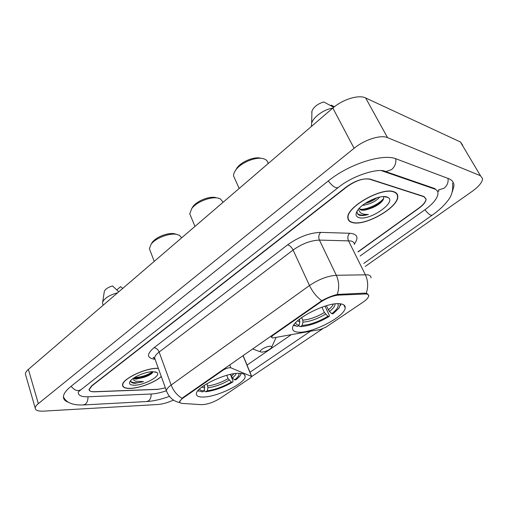 <?xml version="1.0" encoding="UTF-8"?>
<svg xmlns="http://www.w3.org/2000/svg" width="508" height="508" viewBox="0 0 508 508"><rect width="100%" height="100%" fill="white"/><g stroke="black" fill="none" stroke-linecap="round" stroke-linejoin="round"><path stroke-width="0.76" d="M320.675 302.044C326.923 297.967 332.95 295.643 338.753 295.091L366.306 293.973C367.97 294.189 368.764 294.856 368.681 295.98C368.402 297.726 366.49 299.815 362.941 302.247L325.888 327.177L320.421 329.463L272.631 337.985L271.393 337.198L273.101 335.248L320.675 302.044L320.453 301.568M238.538 373.285C224.974 373.05 195.91 387.248 196.374 393.77C196.31 396.151 198.806 397.231 203.867 397.021C217.907 396.659 245.237 383.21 245.193 376.561C245.326 374.352 243.103 373.259 238.538 373.285M340.062 303.771C326.784 301.739 291.998 319.71 292.57 328.117C292.437 330.613 294.437 331.972 298.564 332.188C312.528 333.356 345.161 316.433 345.199 307.778C345.37 305.505 343.656 304.165 340.062 303.771M219.818 398.532L250.247 378.06L251.695 376.491L230.861 367.824C228.778 367.506 226.181 368.281 223.082 370.148L183.14 398.018C181.051 399.491 179.946 400.749 179.807 401.784C179.749 402.755 180.607 403.308 182.385 403.435L201.613 404.673C207.27 404.489 213.341 402.444 219.818 398.532M357.994 251.765L418.821 208.077C423.431 204.673 425.844 201.663 426.053 199.047L423.97 196.507L370.237 179.153C363.639 177.959 355.898 180.486 347.021 186.747L91.999 385.832L89.275 389.522C89.344 391.135 91.167 391.897 94.723 391.808L157.81 389.376L165.367 387.864M78.359 391.973L78.264 392.665C78.422 395.611 81.763 396.983 88.284 396.773L151.441 393.992C155.804 393.757 160.782 392.684 166.383 390.773M360.102 256L424.79 209.848C433.191 203.714 437.591 198.247 437.998 193.446C437.985 191.294 436.791 189.789 434.416 188.938L381.356 170.631M365.284 266.382L471.881 191.592C478.688 186.684 482.263 182.378 482.6 178.683L480.485 175.743L387.534 137.636C380.784 134.531 364.458 139.694 354.082 148.298L38.329 403.638C36.309 405.289 35.268 406.756 35.192 408.045C35.331 410.35 38.119 411.378 43.555 411.137L157.899 404.495C162.611 404.12 167.805 402.654 173.488 400.094M462.667 145.186L460.394 141.967L365.646 97.961C358.775 94.424 342.779 99.301 332.848 108.058L28.385 369.399C26.429 371.1 25.438 372.643 25.4 374.04L25.8 375.431M452.342 191.795L453.987 185.693C453.962 182.391 452.177 180.042 448.621 178.645L396.392 158.966C383.007 153.137 348.856 164.04 328.079 181.121L70.847 386.493C66.059 390.373 63.589 393.789 63.43 396.748C63.392 399.205 64.967 401.009 68.148 402.145M396.507 193.681L396.564 193.319M393.814 191.738C381.851 186.887 346.469 207.004 347.828 217.595C347.866 220.154 349.421 221.818 352.508 222.574C365.144 226.428 398.558 207.416 397.789 196.494C397.77 194.189 396.45 192.608 393.814 191.738M158.318 368.3L157.315 368.287C144.945 368.033 121.869 379.209 122.549 385.058C122.663 387.433 125.254 388.556 130.334 388.43C139.687 388.214 155.099 382.283 161.29 376.549M396.335 193.104L396.304 193.459M180.029 402.59L179.559 401.637L182.816 397.688L321.786 300.717C327.209 297.745 332.372 295.65 337.255 294.437L364.661 293.11L367.341 293.675L368.865 295.796M322.491 328.879L251.689 376.549M310.382 331.28L249.847 372.339M358.083 251.949L418.859 208.299C423.475 204.902 425.882 201.898 426.091 199.282L424.009 196.748L369.697 179.229C363.087 178.035 355.346 180.569 346.469 186.823L91.764 385.737L89.04 389.426C89.116 391.039 90.938 391.801 94.501 391.712L158.248 389.268L165.379 387.89M395.58 192.85L395.561 192.519M352.711 222.421C365.214 226.238 398.291 207.416 397.529 196.609C397.516 194.329 396.202 192.761 393.592 191.903C381.749 187.109 346.742 207.016 348.082 217.5C348.12 220.028 349.663 221.672 352.711 222.421M358.997 208.578L360.934 210.026C362.985 210.509 365.722 210.134 369.138 208.909L363.557 209.709L360.534 209.239L359.137 208.426M379.705 197.072C375.806 201.505 370.034 204.292 362.388 205.429M376.803 197.828C373.577 200.425 369.653 202.317 365.023 203.498M357.238 210.877C356.8 212.865 357.448 214.287 359.181 215.138L359.664 215.284C361.867 215.798 364.782 215.519 368.402 214.433C364.865 214.605 362.172 213.995 360.312 212.604L358.762 210.172M386.848 196.939C380.409 194.532 362.464 202.749 357.619 210.299C355.105 214.179 355.594 216.637 359.08 217.665C369.57 221.031 397.015 202.146 388.036 197.447L386.848 196.939M369.138 208.909C373.583 207.531 377.355 205.537 380.448 202.927C383.108 200.501 384.137 198.558 383.527 197.098M333.75 107.309L323.761 101.968C317.735 103.791 313.798 106.839 311.95 111.119L311.741 112.427M332.778 108.121C324.136 109.226 313.284 117.031 311.645 123.19L311.436 126.441M334.448 106.75L331.172 105.124L330.664 105.562M368.402 214.433C363.15 215.57 359.505 215.278 357.461 213.57M383.68 198.374C380.105 203.219 368.903 209.137 361.042 209.398M382.34 200.977L381.629 201.619C376.898 205.499 371.342 208.178 364.96 209.652M375.742 198.171L365.728 203.035M158.363 368.414L157.175 368.395C144.932 368.141 122.098 379.203 122.771 384.994C122.879 387.337 125.444 388.449 130.473 388.328C139.795 388.118 155.213 382.149 161.252 376.441M133.001 378.555L135.998 379.139L143.745 377.406C140.157 378.289 137.497 378.631 135.757 378.435L134.69 378.295M130.759 380.511C130.594 381.851 131.477 382.734 133.407 383.159L135.077 383.311L143.51 381.616L135.547 381.184L133.198 379.717M152.794 371.665C145.847 371.608 133.185 376.885 130.315 381.038C128.499 383.826 129.946 385.216 134.658 385.204C144.691 385.178 161.766 375.539 156.947 372.542L152.794 371.665M143.745 377.406C147.193 376.301 149.816 375.025 151.613 373.57L152.978 371.71M118.796 291.795L112.452 285.909C108.121 287.268 105.423 289.065 104.337 291.3L104.21 292.157M117.596 292.83C109.753 294.907 104.788 297.936 102.705 301.923L102.489 303.174L102.933 304.483M122.701 288.449L120.625 286.645L116.846 289.903M143.51 381.616C137.541 383.108 133.337 383.102 130.893 381.61M152.648 371.665C147.784 375.101 141.675 377.088 134.341 377.641M152.641 372.478C147.733 375.818 141.707 377.755 134.569 378.276M268.053 163.417C267.875 161.588 266.84 160.21 264.941 159.283L263.703 158.807C256.502 156.286 241.154 162.389 235.871 169.888C234.226 172.117 233.464 174.161 233.597 176.009L234.886 178.899M295.681 322.669C295.872 324.028 296.996 324.898 299.053 325.272L299.847 321.983L299.377 319.278M325.025 306.14L329.4 315.544L329.235 316.408C318.897 322.548 309.283 325.958 300.399 326.644L299.231 326.25L298.856 325.406M293.637 325.298L295.358 325.933M293.916 324.866L297.301 326.485L299.053 325.272M300.399 326.644L302.146 325.444C310.077 324.796 318.656 321.748 327.876 316.313L329.235 316.408M327.876 316.313L324.396 312.509L321.926 307.181M301.619 317.583L302.774 320.154L302.946 322.167L302.146 325.444M340.373 305.613L341.027 303.898M326.327 305.752L329.432 311.512L331.737 313.684L333.089 313.785L339.058 308.096L340.506 303.822M331.737 313.684C337.337 309.34 339.306 306.013 337.661 303.708M261.036 158.331C254.781 156.159 241.573 161.417 237.001 167.907L235.598 170.263M176.39 234.315L174.288 233.712C167.926 232.448 156.153 237.001 152.362 242.208L151.321 243.884M181.642 237.852L179.534 235.344L176.505 234.347C169.164 232.886 155.505 238.169 151.143 244.177L149.384 248.66L150.152 250.692M199.574 388.938C199.974 390.144 201.447 390.798 203.994 390.912L204.692 387.921L204.292 385.318M230.378 374.402L233.058 381.133L232.772 382.016C223.818 387.28 214.821 390.538 205.791 391.782L204.826 391.35L204.248 389.827M197.815 390.817L198.653 391.109M197.98 390.614L202.527 391.928L203.994 390.912M205.791 391.782L207.258 390.773C215.309 389.636 223.336 386.734 231.331 382.06L232.772 382.016M231.331 382.06L228.06 378.631L226.746 375.323M206.959 383.661L207.95 387.795L207.258 390.773M240.995 374.225L241.402 373.437M230.48 374.377L232.359 377.933L234.569 379.857L236.01 379.813L240.024 375.996L241.148 373.399M234.569 379.857C238.1 377.114 239.528 374.923 238.862 373.278M223.076 202.286L220.485 198.946L218.281 198.158C210.985 196.215 196.552 201.867 191.757 208.553L189.757 213.785L190.76 216.211M261.747 352.146C265.665 351.701 268.872 350.266 271.38 347.847C272.04 346.862 271.678 346.335 270.288 346.265C266.617 346.037 258.597 350.615 260.502 351.834L261.747 352.146M215.862 197.593C209.531 195.917 197.091 200.787 192.938 206.578L191.7 208.629M272.898 334.778L273.101 335.248M364.788 293.929L364.395 293.122M338.753 295.091L338.36 294.259M222.904 369.691L223.082 370.148M183.14 398.018L182.975 397.574M243.027 355.638L251.352 376.015M229.705 364.941L230.861 367.824M146.456 401.568L148.584 400.869C150.412 399.371 151.263 397.085 151.117 394.005M83.204 404.952L85.35 404.203C87.205 402.59 88.075 400.12 87.96 396.786M71.152 386.251C74.466 390.481 77.781 391.598 81.102 389.611L338.093 187.643M328.282 180.956C332.543 186.404 335.883 188.582 338.309 187.477C352.698 175.482 379.012 167.475 385.712 171.596L382.753 170.771M395.738 158.737C396.304 163.119 394.875 166.77 391.446 169.691L385.712 171.596L435.096 188.684M447.999 178.41C448.564 182.385 447.237 185.668 444.005 188.258L438.588 189.897L438.893 191.135L437.42 191.179M452.488 183.09C453.377 190.316 451.663 196.374 447.345 201.263C443.643 206.007 438.62 210.63 432.276 215.138C430.657 215.767 428.212 213.97 424.942 209.74M28.385 369.399L38.329 403.638M332.848 108.058L354.082 148.298M365.646 97.961L387.534 137.636M460.394 141.967L480.485 175.743M434.073 188.335L434.416 188.938M182.048 398.291C177.07 395.3 173.431 390.881 171.139 385.032L309.486 285.528C318.713 279.343 327.654 275.927 336.315 275.272L367.557 274.796C369.964 275.196 371.126 276.238 371.043 277.927M354.362 244.481C354.362 242.653 353.143 241.471 350.71 240.938L319.43 240.087C310.801 240.417 302.019 243.732 293.084 250.031L159.137 352.05C156.229 354.311 154.718 356.292 154.616 358.007L155.2 359.645M366.217 293.268C368.414 286.931 368.122 280.733 365.328 274.676L348.463 240.703C347.332 237.839 347.745 235.356 349.688 233.261C357.454 233.978 359.004 237.566 354.336 244.024M154.921 359.258L153.664 359.08C146.691 357.651 146.825 353.854 154.051 347.688L287.642 244.812C289.776 245.453 291.592 247.186 293.084 250.031L309.486 285.528C312.553 291.865 316.655 296.932 321.786 300.717M166.922 392.163L166.389 390.684C166.554 389.109 168.135 387.229 171.139 385.032L159.137 352.05C157.982 349.434 156.286 347.98 154.051 347.688M287.642 244.812C298.818 236.861 309.823 232.721 320.65 232.385C318.707 234.55 318.3 237.122 319.43 240.087L336.315 275.272C339.096 281.508 339.408 287.896 337.255 294.437M291.192 334.753L247.034 365.081M320.65 232.385L349.688 233.261M154.673 358.642L153.664 359.08M298.837 319.723L299.682 319.964M302.946 322.167C309.931 321.57 317.475 318.903 325.577 314.147M297.529 320.853L299.847 321.983M302.774 320.154C309.455 319.589 316.662 317.036 324.396 312.509M329.432 311.512C333.299 308.489 335.172 305.949 335.039 303.898M328.244 309.867C330.937 307.759 332.632 305.854 333.318 304.14M203.41 385.909L204.572 386.048M207.95 387.795C215.036 386.785 222.091 384.232 229.127 380.143M201.701 387.153L204.692 387.921M207.829 385.934C214.598 384.962 221.342 382.53 228.06 378.631M232.359 377.933C234.531 376.231 235.782 374.733 236.118 373.437M231.286 376.415L234.042 373.704M270.942 336.144L271.393 337.198M179.807 401.784L179.635 401.307M343.827 304.908L345.199 307.778M244.38 374.561L245.193 376.561M243.141 355.556L251.549 376.13M420.218 223.641L363.798 263.411M169.412 396.392C161.201 399.364 153.708 401.085 146.933 401.542L83.687 404.927C72.93 405.467 66.18 402.761 63.43 396.818M432.149 215.227L420.357 223.539M78.283 392.017L80.772 389.871M25.4 374.04L35.192 408.045M180.099 402.673C173.45 401.377 168.878 397.377 166.389 390.684L154.616 358.007L153.372 357.41C152.794 357.391 153.251 357.715 154.749 358.394M383.826 196.577L388.036 197.447M311.95 111.119L311.645 123.19M311.328 125.755L311.601 126.302M347.853 217.049L348.082 217.5M380.46 202.914L381.629 201.619M155.232 371.856L156.947 372.542M104.337 291.3L102.705 301.923M102.489 303.174L103.181 305.2M122.618 384.537L122.771 384.994M151.632 373.551L152.381 372.828M294.386 325.342L293.745 325.126M233.597 176.009L239.166 188.474M237.001 167.907L235.871 169.888M149.384 248.66L154.216 261.391M152.362 242.208L151.143 244.177M271.704 347.116L276.047 337.49M260.502 351.834L252.59 348.958M189.757 213.785L194.958 226.422M192.938 206.578L191.757 208.553"/></g></svg>
